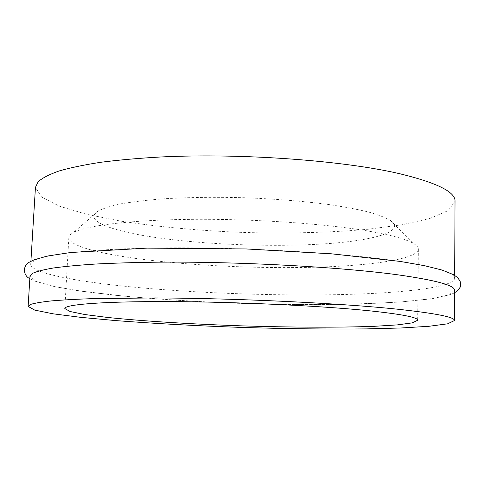 <?xml version="1.0" encoding="UTF-8"?>
<svg xmlns="http://www.w3.org/2000/svg" width="485" height="485" viewBox="0 0 485 485"><rect width="100%" height="100%" fill="white"/><g stroke="black" fill="none" stroke-linecap="round" stroke-linejoin="round"><path stroke-width="0.36" stroke-dasharray="2.42 1.82" d="M159.723 238.062C208.677 244.779 272.673 247.071 322.937 243.955C372.783 240.839 406.406 231.709 390.449 220.433C385.526 217.565 378.118 214.74 368.236 211.951C356.972 209.229 343.562 206.725 328.012 204.427C302.913 201.148 275.286 198.929 245.125 197.765C214.952 196.928 187.24 197.31 161.978 198.923C146.306 200.178 132.763 201.79 121.341 203.761C111.295 205.889 103.723 208.217 98.613 210.751C81.777 220.572 112.665 231.66 159.723 238.062M147.319 259.93C199.032 266.119 264.082 268.787 319.106 267.108C373.614 265.38 417.385 258.917 418.373 249.187C418.409 247.502 417.033 245.756 414.245 243.949C407.497 239.56 392.462 235.316 369.14 231.218C326.169 223.779 255.007 218.808 192.969 219.335C130.853 219.863 85.869 225.537 73.314 232.642C70.416 234.255 68.925 235.904 68.846 237.595C68.518 246.137 102.396 254.522 147.319 259.93M454.59 290.363L447.788 295.177L429.158 299.051L401.337 301.906L366.727 303.737C327.945 304.895 286.241 304.792 241.621 303.434C197.001 301.834 155.382 299.172 116.764 295.444L82.353 291.327L54.781 286.629L36.448 281.53L29.979 276.28M129.55 286.732C192.066 292.885 268.666 295.826 334.274 294.716C399.094 293.54 453.226 287.884 454.651 278.36C455.13 272.885 436.458 267.18 398.634 261.257C341.852 252.673 238.911 246.774 157.564 247.974L124.918 248.805C104.978 249.696 87.549 250.884 72.623 252.376C59.285 254.001 48.767 255.819 41.073 257.826C34.968 259.905 31.519 262.064 30.713 264.295C30.567 272.837 74.375 281.264 129.55 286.732M455.027 201.257L448.279 210.575L429.825 218.48L402.259 224.743L367.963 229.266C329.515 232.636 288.187 233.709 243.973 232.473C199.771 230.775 158.607 226.968 120.468 221.057L86.548 214.273L59.455 206.198L41.571 197.08L35.447 187.337M98.613 210.751L73.314 232.642M390.449 220.433L414.245 243.949M68.846 237.595L64.826 308.539M418.373 249.187L417.682 320.245M454.584 292.746C452.572 293.849 448.51 295.195 442.399 296.778L432.42 298.621L401.507 301.912C373.529 303.574 344.362 304.483 313.995 304.641L275.698 304.313L236.565 303.27C200.754 301.864 163.712 299.542 125.445 296.311L79.231 290.897L54.726 286.665L36.605 281.815L29.834 278.651M30.901 261.306L30.713 264.295M454.669 275.359L454.651 278.36"/><path stroke-width="0.73" d="M398.039 309.254C436.118 313.407 454.924 317.172 454.445 320.549L447.625 323.81L428.934 326.296L401.022 327.987L366.314 328.897C327.417 329.291 285.586 328.794 240.827 327.393C196.067 325.823 154.297 323.55 115.509 320.573L80.94 317.366L53.198 313.831L34.72 310.109L28.124 306.405L30.694 304.392C34.811 303.113 41.728 301.949 51.446 300.906C62.807 299.948 76.933 299.172 93.811 298.59L155.333 297.935C237.159 298.239 340.87 303.216 398.039 309.254M367.842 310.63C401.313 314.128 417.924 317.329 417.682 320.245L412.262 322.871L397.245 324.901L374.505 326.302C338.766 327.654 290.272 327.399 240.875 325.829C191.484 324.119 143.075 321.161 107.506 317.445L84.911 314.541L70.064 311.515L64.826 308.539C64.499 304.507 102.59 301.349 169.053 301.591C235.34 301.822 319.427 305.732 367.842 310.63M28.124 306.405L29.979 276.28L32.592 273.34C36.733 271.43 43.662 269.654 53.374 267.999C64.717 266.447 78.806 265.125 95.636 264.034C113.933 263.1 134.363 262.482 156.928 262.185C238.414 261.403 341.573 267.041 398.464 274.91C436.361 280.33 455.069 285.483 454.59 290.363L454.445 320.549M30.901 261.306L35.447 187.337L38.2 181.693C42.401 177.971 49.349 174.4 59.043 170.993C70.343 167.725 84.335 164.809 101.013 162.245C119.134 159.941 139.34 158.171 161.632 156.934C242.094 153.042 343.653 160.577 399.713 173.721C437.07 182.821 455.506 191.999 455.027 201.257L454.669 275.359M29.834 278.651C23.274 275.747 22.158 265.798 29.658 262.027L34.096 259.808L47.306 256.062L70.822 252.485L147.113 248.114L246.277 248.957L331.328 253.8L400.143 261.415L424.326 265.635L442.241 270.103L453.614 274.728L457.488 277.505L460.083 281.009L460.75 285.119L460.241 287.12L457.828 290.497L454.584 292.746"/></g></svg>

